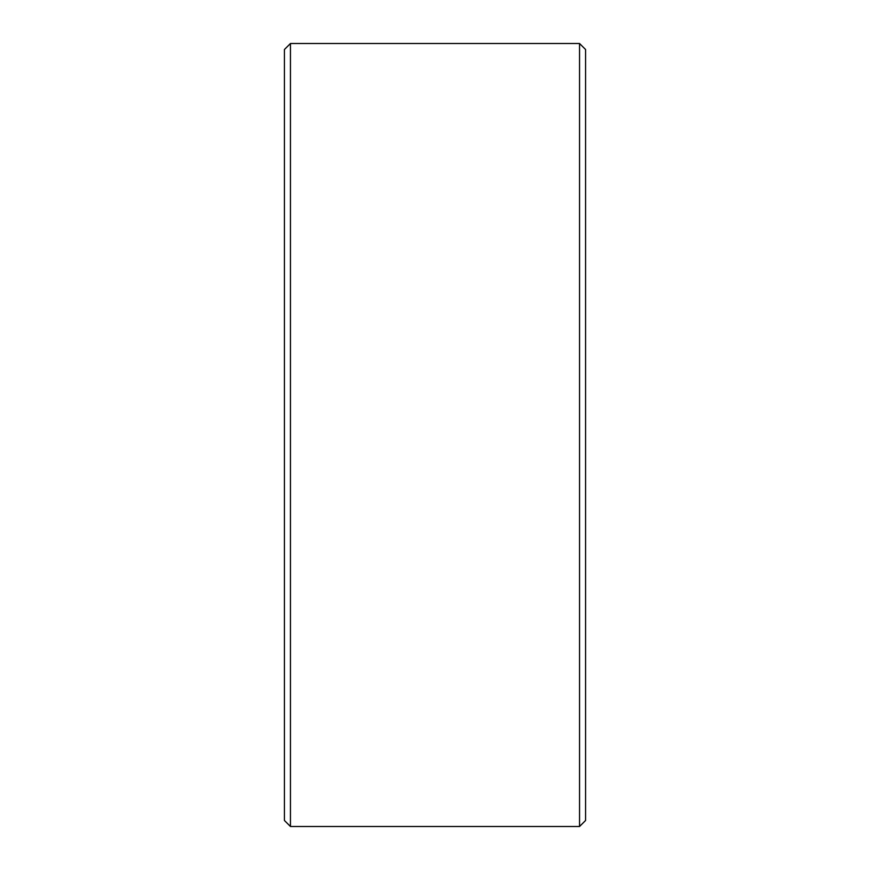 <?xml version="1.0" encoding="UTF-8"?>
<svg xmlns="http://www.w3.org/2000/svg" width="870" height="870" viewBox="0 0 870 870"><rect width="100%" height="100%" fill="white"/><g stroke="black" fill="none" stroke-linecap="round" stroke-linejoin="round"><path stroke-width="1.3" d="M585.575 49.525L585.575 820.475L579.55 826.5L579.55 43.5L585.575 49.525M290.449 826.5L284.425 820.475L284.425 49.525L290.449 43.5L290.449 826.5L579.55 826.5M290.449 43.5L579.55 43.5"/></g></svg>
